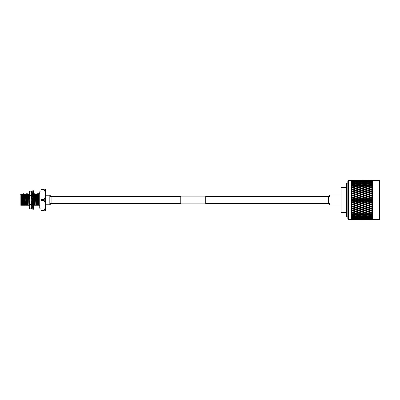 <?xml version="1.0" encoding="UTF-8"?>
<svg xmlns="http://www.w3.org/2000/svg" width="400" height="400" viewBox="0 0 400 400"><rect width="100%" height="100%" fill="white"/><g stroke="black" fill="none" stroke-linecap="round" stroke-linejoin="round"><path stroke-width="0.6" d="M330.05 196.555L205.745 196.555M180.77 196.555L49.82 196.555M330.05 203.445L205.745 203.445M180.77 203.445L49.82 203.445M32.74 209.24L32.74 190.76L33.485 190.76L33.485 209.24L32.74 209.24M33.485 194.44L33.925 195.625L33.485 196.26M32.74 195.545L32.3 196.745L32.74 196.46M32.3 196.745L32.74 196.94M33.485 192.25L33.925 193.61L33.485 193.855M32.74 194.115L32.3 194.04L32.74 193.02M32.45 193.695L32.74 192.25M33.54 193.825L33.925 194.04L33.485 194.115M33.775 193.695L33.925 194.04M33.485 205.56L33.605 205.245M32.685 206.175L32.3 205.96L32.45 206.305M32.3 205.96L32.74 205.885M33.485 207.75L33.925 206.39M32.74 206.145L32.3 206.39L32.74 207.75M33.485 206.98L33.925 205.96L33.485 205.885M32.74 203.74L32.3 204.375L32.74 205.56M33.485 204.455L33.925 203.255L33.485 203.06M33.485 203.54L33.925 203.255M32.74 199.905L32.3 200.69L32.74 201.25M33.485 200.095L33.925 199.31L33.485 198.75M29.625 208.865L29.24 207.815L29.24 200L29.625 204.68L31.355 204.68L31.74 206.77L31.355 208.865L29.625 208.865L31.355 208.865M29.625 204.68L29.24 206.77L29.625 208.86M29.625 191.135L31.355 191.135L29.625 191.135L29.24 192.185L29.625 195.32L31.355 195.32L31.355 195.815L29.625 195.815L29.625 195.32M29.625 195.815L29.24 200L29.24 193.23L29.625 191.14M31.355 204.68L31.355 204.185L29.625 204.185M31.355 191.14L31.74 193.23L31.355 195.32M31.355 195.815L31.74 200L31.74 206.77L31.355 208.86M31.355 191.135L31.74 192.185L31.74 200L31.355 204.185M45.475 205.27A0.5 0.5 0 0 1 45.975 204.77L49.82 204.77L49.82 195.23L45.975 195.23L45.975 204.77M45.475 194.73A0.5 0.5 0 0 0 45.975 195.23M45.38 189.075L45.475 210.815L44.215 210.925L44.215 210.395C45.745 207.115 45.745 203.825 44.215 200.535L44.215 199.465C45.745 196.185 45.745 192.9 44.215 189.605L44.215 189.075L45.38 189.075L40.98 189.075L40.98 189.605L44.215 189.605M45.19 203.52L45.38 205.525M20.15 194.755L20 205.095L21.5 205.245L21.5 194.755L20.15 194.755L20.15 205.245M39.73 192.19L39.73 207.81L39.73 205.245L38.56 205.245L38.56 193.705L39.73 193.705L39.73 192.19A1.25 1.25 0 0 1 40.98 190.94M21.5 194.755L22.345 193.91L22.65 205.245L22.5 197.19M21.96 205.245L21.5 205.245L21.855 205.245L21.595 194.735L22.5 201.875M33.365 193.765L33.89 194.67L34.57 193.755L35.275 194.67L36.13 193.755L36.81 194.67L37.52 193.755L38.05 194.67L38.56 203.81M31.74 193.84L32.34 200.625M22.9 205.245L23.43 205.245L22.775 194.655L23.47 193.755L24.175 194.67L24.855 193.755L25.565 194.67L26.245 193.755L26.95 194.67L27.63 193.755L28.34 194.67L29.005 193.765L29.24 193.92M23.47 193.755L24.035 205.245L25.425 205.245L24.855 193.755M23.64 193.755L24.29 205.245M25.03 193.755L25.425 205.245M26.245 193.755L26.81 205.245L28.2 205.245L27.63 193.755M26.415 193.755L27.065 205.245M27.805 193.755L28.2 205.245M29.02 193.755L29.24 196.635M31.795 193.755L32.31 204.365M32.31 204.41L32.515 204.96M32.34 200.745L32.47 204.125M33.53 200.02L33.645 203.13M33.665 203.655L33.75 205.245L35.135 205.245L34.57 193.755M33.555 196.16L33.665 198.975M33.69 199.725L33.82 203.21M33.83 203.395L34.005 205.245M34.745 193.755L35.135 205.245M35.955 193.755L36.525 205.245L37.91 205.245L37.345 193.755M36.13 193.755L36.78 205.245M37.52 193.755L37.91 205.245M22.79 194.67L22.345 193.91M21.855 205.245L22.65 205.245M21.595 196.84L22.04 205.245M24.175 194.67L24.815 205.245M25.675 205.245L26.81 205.245M25.565 194.67L26.205 205.245M26.95 194.67L27.59 205.245M28.45 205.245L29.585 205.245M28.34 194.67L28.98 205.245M31.74 205.16L32.36 205.245M32.74 194.985L32.49 194.655L32.655 196.11M32.7 196.925L32.74 197.755M33.89 194.67L34.53 205.245M35.39 205.245L36.525 205.245M35.275 194.67L35.915 205.245M36.665 194.67L37.305 205.245M38.085 205.245L38.56 205.245M38.56 194.045L38.05 194.67M21.595 194.735L22.215 205.245M23.43 205.245L24.035 205.245M22.95 194.655L23.6 205.245M24.335 194.655L24.99 205.245M25.725 194.655L26.375 205.245M27.11 194.655L27.765 205.245M28.5 194.655L29.15 205.245M31.74 202.725L31.925 205.245M34.05 194.655L34.7 205.245M35.435 194.655L36.09 205.245M36.825 194.655L37.475 205.245M38.21 194.655L38.56 200M33.315 205.245L33.75 205.245M44.215 200.535L40.98 200.535L40.98 199.465L44.215 199.465M40.98 199.465L40.98 189.605M44.215 210.925L40.98 210.925L40.98 210.395L44.215 210.395M40.98 210.395L40.98 200.535M39.73 207.81A1.25 1.25 0 0 0 40.98 209.06M180.77 203.895L180.77 196.105L205.745 196.105L205.745 203.895L180.77 203.895M330.05 195.385L330.05 204.995L330.05 195.385M346.34 212.49L341.04 212.49L341.04 187.51L346.34 187.51M379.5 180.615L380 181.115L380 218.885L379.5 219.385L379.5 180.615L372.505 180.615L371.85 180.03M348.34 219.385L347.84 218.885L347.84 181.115L348.34 180.615L348.34 219.385L351.335 219.385L351.335 180.615L348.34 180.615M346.84 216.89L346.34 216.39L346.34 183.61L346.84 183.11L346.84 216.89L347.84 216.89M351.93 181.535L352.755 181.255L354.835 181.535L352.755 181.84L351.93 181.535M351.93 180.93L352.755 180.595L354.835 180.795L351.93 180.93L351.36 181.515L351.885 181.18L351.36 181.845L351.93 181.36M351.93 180.38L354.835 180.3L351.93 180.38L351.36 181.195L351.93 180.67M351.93 180.08L354.835 180.05L351.93 180.08L351.36 180.775L351.93 180.225M351.36 180.6L351.93 180.03M379.5 219.385L372.505 219.385L372.505 180.615M372.505 219.385L371.915 219.98L370.92 219.975L371.91 219.98L372.485 219.34L371.865 219.855L372.485 219.21L371.91 219.76L372.485 219.035L371.865 219.475L372.485 218.785L371.91 219.3L372.485 218.49L371.865 218.855L372.485 218.12L371.91 218.605L372.485 217.715L371.865 217.995L372.485 217.225L371.91 217.67L372.485 216.715L371.865 216.91L372.485 216.115L371.91 216.515L372.485 215.51L371.865 215.61L372.485 214.805L371.91 215.15L371.91 214.615L372.485 214.105L371.865 214.115L372.485 213.305L371.91 213.595L371.91 213L372.485 212.525L371.865 212.445L372.485 211.64L371.91 211.875L371.91 211.215L372.485 210.785L371.91 210.63L372.485 209.83L371.91 210L371.91 209.295L372.485 208.91L371.865 208.655L372.485 207.895L371.91 208L371.91 207.255L372.485 206.925L371.865 206.58L372.485 205.86L371.91 205.9L371.91 205.125L372.485 204.85L371.865 204.43L372.485 203.75L371.91 203.725L371.91 202.935L372.485 202.715L371.865 202.22L372.485 201.595L371.91 201.505L371.91 200.7L372.485 200.545L371.865 199.98L372.485 199.42L371.91 199.265L371.91 198.46L372.485 198.37L371.865 197.745L372.485 197.25L371.91 197.03L371.91 196.24L372.485 196.215L371.865 195.535L372.485 195.115L371.91 194.84L371.91 194.065L372.485 194.11L371.865 193.385L372.485 193.045L371.91 192.71L371.91 191.97L372.485 192.075L371.865 191.315L372.485 191.06L371.91 190.67L371.91 189.97L372.485 190.14L371.865 189.355L372.485 189.185L371.91 188.755L371.91 188.1L372.485 188.33L371.865 187.53L372.485 187.45L371.91 186.975L371.91 186.375L372.485 186.67L371.865 185.86L372.485 185.87L371.91 185.36L371.91 184.825L372.485 185.175L371.865 184.365L372.485 184.47L371.91 183.93L371.91 183.465L372.485 183.865L371.865 183.07L372.485 183.265L371.91 182.7L371.91 182.315L372.485 182.76L371.865 181.99L372.485 182.27L371.91 181.69L371.91 181.385L372.485 181.87L371.91 181.14L372.485 181.5L371.91 180.91L372.485 181.21L371.91 180.235L372.485 180.785L371.91 180.14L372.485 180.66L371.91 180.03L368.765 180.1M371.91 181.69L368.84 181.535L371.91 181.385M366.945 181.535L364.865 181.84L362.785 181.535L364.865 181.255L367.33 181.755M360.89 181.535L358.81 181.84L356.73 181.535L358.81 181.255L361.28 181.755M370.94 210.92L370.92 210.315L365.81 208.655L367.89 207.955L369.97 208.655L367.89 209.34M361.835 186.935L361.805 186.405M363.915 193.385L361.84 194.115L359.76 193.385L361.84 192.665L364.865 193.575L364.845 193.05M371.91 213.595L370.92 213.865L368.84 213.3L370.92 212.715L371.91 213M365.81 214.115L367.89 213.56L369.97 214.115L367.89 214.65L364.865 213.71L364.865 214.36L366.945 214.885L364.865 215.39L362.785 214.885L364.865 214.36M359.76 215.61L361.84 215.12L363.915 215.61L361.84 216.08L358.81 215.165L358.81 215.825L360.89 216.285L358.81 216.72L356.73 216.285L358.81 215.825M353.705 216.91L355.78 216.485L357.86 216.91L355.78 217.305L352.755 216.425L352.755 217.095L354.835 217.48L355.315 217.22M357.86 216.91L358.81 216.425L358.81 217.095L360.89 217.48L358.81 217.84L356.73 217.48L358.81 217.095M356.73 216.285L355.78 215.82L355.78 216.485M360.89 216.285L361.84 215.82L361.84 216.485L363.915 216.91L361.84 217.305L359.76 216.91L361.84 216.485M363.915 215.61L364.865 215.165L364.865 215.825L366.945 216.285L364.865 216.72L362.785 216.285L364.865 215.825M362.785 214.885L361.84 214.46L361.84 215.12M366.945 214.885L367.89 214.46L367.89 215.12L369.97 215.61L367.89 216.08L365.81 215.61L367.89 215.12M369.97 214.115L370.92 213.71L370.92 214.36L371.91 214.615M368.84 213.3L367.89 212.92L367.89 213.56M371.865 212.445L370.92 212.085L370.92 212.715M371.91 215.15L370.92 215.39L368.84 214.885L370.92 214.36M353.705 217.995L355.78 217.645L357.86 217.995L355.78 218.315L353.27 217.755M352.755 217.48L352.755 218.145L355.225 218.23M357.86 217.995L358.3 217.755M355.78 216.98L355.78 217.645M356.73 217.48L356.245 217.22M360.89 217.48L361.375 217.22M359.76 216.91L358.81 216.425M363.915 216.91L364.865 216.425L364.865 217.095L366.945 217.48L364.865 217.84L362.785 217.48L364.865 217.095M362.785 216.285L361.84 215.82M366.945 216.285L367.89 215.82L367.89 216.485L369.97 216.91L367.89 217.305L365.81 216.91L367.89 216.485M365.81 215.61L364.865 215.165M369.97 215.61L370.92 215.165L370.92 215.825L371.91 216.05M368.84 214.885L367.89 214.46M371.865 214.115L370.92 213.71M371.91 216.515L370.92 216.72L368.84 216.285L370.92 215.825M359.76 217.995L361.84 217.645L363.915 217.995L361.84 218.315L359.32 217.755M356.73 218.455L358.81 218.145L360.89 218.455L358.81 218.735L356.34 218.23M353.705 218.855L355.78 218.585L357.86 218.855L355.78 219.095L353.365 218.655M352.755 218.315L352.755 218.965L355.125 219.02M357.86 218.855L358.205 218.655M355.78 217.925L355.78 218.585M360.89 218.455L361.28 218.23M358.81 217.48L358.81 218.145M363.915 217.995L364.35 217.755M361.84 216.98L361.84 217.645M362.785 217.48L362.305 217.22M366.945 217.48L367.425 217.22M365.81 216.91L364.865 216.425M369.97 216.91L370.92 216.425L370.92 217.095L371.91 217.28M368.84 216.285L367.89 215.82M371.865 215.61L370.92 215.165M371.91 217.67L368.84 217.48L370.92 217.095M365.81 217.995L367.89 217.645L369.97 217.995L367.89 218.315L365.375 217.755M362.785 218.455L364.865 218.145L366.945 218.455L364.865 218.735L362.395 218.23M359.76 218.855L361.84 218.585L363.915 218.855L361.84 219.095L359.415 218.655M356.73 219.195L360.89 219.195L358.81 219.395L356.435 219.02M353.705 219.475L357.86 219.475L353.465 219.33M352.755 218.915L352.755 219.55L355.025 219.58M355.78 218.645L355.78 219.29M360.89 219.195L361.185 219.02M358.81 218.315L358.81 218.965M363.915 218.855L364.255 218.655M361.84 217.925L361.84 218.585M366.945 218.455L367.335 218.23M364.865 217.48L364.865 218.145M369.97 217.995L370.41 217.755M367.89 216.98L367.89 217.645M368.84 217.48L368.355 217.22M371.865 216.91L370.92 216.425M371.91 218.605L368.84 218.455L371.91 218.295M365.81 218.855L367.89 218.585L369.97 218.855L367.89 219.095L365.47 218.655M362.785 219.195L366.945 219.195L364.865 219.395L362.495 219.02M359.76 219.475L363.915 219.475L359.515 219.33M356.73 219.695L360.89 219.695L356.54 219.58M353.705 219.855L357.86 219.855L353.57 219.77M354.835 219.695L352.755 219.89L354.915 219.9M358.81 218.915L358.81 219.55M361.84 218.645L361.84 219.29M366.945 219.195L367.235 219.02M364.865 218.315L364.865 218.965M369.97 218.855L370.315 218.655M367.89 217.925L367.89 218.585M368.84 218.455L368.45 218.23M370.92 217.48L370.92 218.145M371.865 217.995L371.43 217.75M371.91 219.3L368.84 219.195L371.91 219.08M365.81 219.475L369.97 219.475L365.57 219.33M362.785 219.695L366.945 219.695L362.595 219.58M359.76 219.855L363.915 219.855L359.62 219.77M356.73 219.95L360.89 219.95L356.65 219.9M353.705 219.98L357.86 219.98L352.755 219.89M357.86 219.98L359.74 219.97M364.865 218.915L364.865 219.55M367.89 218.645L367.89 219.29M368.84 219.195L368.55 219.02M370.92 218.315L370.92 218.965M371.865 218.855L371.525 218.655M371.91 219.76L368.84 219.695L371.91 219.625M365.81 219.855L369.97 219.855L365.675 219.77M362.785 219.95L366.945 219.95L362.705 219.9M363.915 219.98L365.79 219.97M370.92 218.915L370.92 219.55M369.97 219.98L371.91 219.92M353.705 180.02L357.86 180.02L353.685 180.03M355.78 180.07L357.86 180.145L355.78 180.035M361.84 180.035L359.74 180.03L361.84 180.07M356.73 180.05L360.89 180.05L356.65 180.1M355.78 180.36L357.86 180.515L353.705 180.515L355.78 180.245M358.81 180.185L360.89 180.3L356.73 180.3L358.81 180.105M367.89 180.035L365.795 180.03L367.89 180.07M362.785 180.05L366.945 180.05L362.71 180.1M354.835 180.795L355.125 180.97M355.78 181.345L355.78 180.7M358.81 181.075L358.81 180.44M361.84 180.36L363.915 180.515L361.84 180.7L359.76 180.515L361.84 180.245M364.865 180.185L366.945 180.3L362.785 180.3L364.865 180.105M371.91 180.075L368.84 180.05M356.73 180.795L360.89 180.795L356.44 180.97M353.705 181.135L357.86 181.135L353.365 181.33M354.835 181.535L355.22 181.755M355.78 182.065L355.78 181.4M357.86 181.135L358.2 181.33M358.81 181.675L358.81 181.02M360.89 180.795L361.18 180.97M361.84 181.345L361.84 180.7M364.865 181.075L364.865 180.44M367.89 180.36L369.97 180.515L365.81 180.515L367.89 180.245M371.91 180.37L368.84 180.3L370.92 180.105M370.92 180.185L371.91 180.235M362.785 180.795L366.945 180.795L362.495 180.97M359.76 181.135L363.915 181.135L359.42 181.33M353.705 181.99L355.78 181.67L357.86 181.99L353.27 182.23M354.835 182.505L351.93 182.735L351.93 182.285L352.755 182.145L355.315 182.765M355.78 183.005L355.78 182.335M357.86 181.99L358.295 182.23M358.81 182.505L358.81 181.84M356.73 181.535L356.34 181.755M361.84 182.065L361.84 181.4M363.915 181.135L364.255 181.33M364.865 181.675L364.865 181.02M366.945 180.795L367.235 180.97M367.89 181.345L367.89 180.7M370.92 181.075L370.92 180.44M371.91 180.91L368.84 180.795L371.91 180.69M365.81 181.135L369.97 181.135L365.47 181.33M359.76 181.99L361.84 181.67L363.915 181.99L359.325 182.23M356.73 182.505L358.81 182.145L360.89 182.505L358.81 182.89L356.73 182.505L356.245 182.765M353.705 183.07L355.78 182.675L357.86 183.07L355.78 183.495L353.705 183.07L352.755 183.56L352.755 182.89M354.835 183.695L352.755 184.15L351.93 183.965L351.93 183.43L352.755 183.26L355.78 184.16L355.78 183.495M357.86 183.07L358.81 183.56L358.81 182.89M360.89 182.505L361.375 182.765M361.84 183.005L361.84 182.335M363.915 181.99L364.35 182.23M364.865 182.505L364.865 181.84M362.785 181.535L362.4 181.755M367.89 182.065L367.89 181.4M369.97 181.135L370.31 181.33M370.92 181.675L370.92 181.02M368.84 180.795L368.55 180.97M365.81 181.99L367.89 181.67L369.97 181.99L365.375 182.23M362.785 182.505L364.865 182.145L366.945 182.505L364.865 182.89L362.785 182.505L362.305 182.765M359.76 183.07L361.84 182.675L363.915 183.07L361.84 183.495L359.76 183.07L358.81 183.56M356.73 183.695L358.81 183.26L360.89 183.695L358.81 184.15L356.73 183.695L355.78 184.16M353.705 184.365L355.78 183.9L357.86 184.365L355.78 184.86L353.705 184.365L352.755 184.815L352.755 184.15M354.835 185.09L352.755 185.615L351.93 185.405L351.93 184.785L352.755 184.59L355.78 185.515L355.78 184.86M357.86 184.365L358.81 184.815L358.81 184.15M360.89 183.695L361.84 184.16L361.84 183.495M363.915 183.07L364.865 183.56L364.865 182.89M366.945 182.505L367.425 182.765M367.89 183.005L367.89 182.335M369.97 181.99L370.405 182.23M370.92 182.505L370.92 181.84M368.84 181.535L368.455 181.755M371.865 181.135L371.525 181.33M371.91 182.7L370.92 182.89L368.84 182.505L371.91 182.315M365.81 183.07L367.89 182.675L369.97 183.07L367.89 183.495L365.81 183.07L364.865 183.56M362.785 183.695L364.865 183.26L366.945 183.695L364.865 184.15L362.785 183.695L361.84 184.16M359.76 184.365L361.84 183.9L363.915 184.365L361.84 184.86L359.76 184.365L358.81 184.815M356.73 185.09L358.81 184.59L360.89 185.09L358.81 185.615L356.73 185.09L355.78 185.515M353.705 185.86L355.78 185.325L357.86 185.86L355.78 186.415L353.705 185.86L352.755 186.265L352.755 185.615M354.835 186.675L352.755 187.255L351.93 187.02L351.93 186.33L352.755 186.11L355.78 187.055L355.78 186.415M357.86 185.86L358.81 186.265L358.81 185.615M360.89 185.09L361.84 185.515L361.84 184.86M363.915 184.365L364.865 184.815L364.865 184.15M366.945 183.695L367.89 184.16L367.89 183.495M369.97 183.07L370.92 183.56L370.92 182.89M368.84 182.505L368.36 182.765M371.865 181.99L371.43 182.23M371.91 183.93L370.92 184.15L368.84 183.695L370.92 183.26L371.91 183.465M365.81 184.365L367.89 183.9L369.97 184.365L367.89 184.86L365.81 184.365L364.865 184.815M362.785 185.09L364.865 184.59L366.945 185.09L364.865 185.615L362.785 185.09L361.84 185.515M359.76 185.86L361.84 185.325L363.915 185.86L361.84 186.415L359.76 185.86L358.81 186.265M356.73 186.675L358.81 186.11L360.89 186.675L358.81 187.255L356.73 186.675L355.78 187.055M353.705 187.53L355.78 186.935L357.86 187.53L355.78 188.14L353.705 187.53L352.755 187.885L352.755 187.255M354.835 188.425L352.755 189.06L351.93 188.805L351.93 188.05L352.755 187.805L355.78 188.755L355.78 188.14M357.86 187.53L358.81 187.885L358.81 187.255M360.89 186.675L361.84 187.055L361.84 186.415M363.915 185.86L364.865 186.265L364.865 185.615M366.945 185.09L367.89 185.515L367.89 184.86M369.97 184.365L370.92 184.815L370.92 184.15M368.84 183.695L367.89 184.16M371.865 183.07L370.92 183.56M371.91 185.36L370.92 185.615L368.84 185.09L370.92 184.59L371.91 184.825M365.81 185.86L367.89 185.325L369.97 185.86L367.89 186.415L365.81 185.86L364.865 186.265M362.785 186.675L364.865 186.11L366.945 186.675L364.865 187.255L362.785 186.675L361.84 187.055M359.76 187.53L361.84 186.935L363.915 187.53L361.84 188.14L359.76 187.53L358.81 187.885M356.73 188.425L358.81 187.805L360.89 188.425L358.81 189.06L356.73 188.425L355.78 188.755M353.705 189.355L355.78 188.71L357.86 189.355L355.78 190.015L353.705 189.355L352.755 189.66L353.27 189.815M354.835 190.32L352.755 191L351.93 190.73L351.93 189.915L352.755 189.655L355.78 190.595L353.38 189.85M357.86 191.315L355.78 192.015L353.705 191.315L355.78 190.63L358.81 191.565L355.78 190.595L355.78 190.015M357.86 189.355L358.81 189.66L358.81 189.06M360.89 188.425L361.84 188.755L361.84 188.14M363.915 187.53L364.865 187.885L364.865 187.255M366.945 186.675L367.89 187.055L367.89 186.415M369.97 185.86L370.92 186.265L370.92 185.615M368.84 185.09L367.89 185.515M371.865 184.365L370.92 184.815M371.91 186.975L370.92 187.255L368.84 186.675L370.92 186.11L371.91 186.375M365.81 187.53L367.89 186.935L369.97 187.53L367.89 188.14L365.81 187.53L364.865 187.885M362.785 188.425L364.865 187.805L366.945 188.425L364.865 189.06L362.785 188.425L361.84 188.755M359.76 189.355L361.84 188.71L363.915 189.355L361.84 190.015L359.76 189.355L358.81 189.66L359.325 189.815M356.73 190.32L358.81 189.655L360.89 190.32L358.81 191L356.73 190.32L355.78 190.63M358.295 189.815L358.81 189.655M354.835 192.335L352.755 191.565L354.835 192.335L352.755 193.055L351.93 192.77L351.93 191.91L352.755 191.63M357.86 193.385L355.78 194.115L353.705 193.385L355.78 192.665L358.81 193.575L355.78 192.555L355.78 192.015M353.705 191.315L352.755 191.565L351.36 191.115L351.885 191.335L351.36 192.02L351.93 191.91M360.89 192.335L358.81 193.055L356.73 192.335L358.81 191.63L361.84 192.555L358.81 191.565L358.81 191M360.89 190.32L359.44 189.85M363.915 191.315L361.84 192.015L359.76 191.315L361.84 190.63L364.865 191.565L361.84 190.595L361.84 190.015M363.915 189.355L364.865 189.66L364.865 189.06M366.945 188.425L367.89 188.755L367.89 188.14M369.97 187.53L370.92 187.885L370.92 187.255M368.84 186.675L367.89 187.055M371.865 185.86L370.92 186.265M371.91 188.755L370.92 189.06L368.84 188.425L370.92 187.805L371.91 188.1M365.81 189.355L367.89 188.71L369.97 189.355L367.89 190.015L365.81 189.355L364.865 189.66L365.375 189.815M362.785 190.32L364.865 189.655L366.945 190.32L364.865 191L362.785 190.32L361.84 190.63M364.35 189.815L364.865 189.655M354.835 194.45L352.755 193.575L354.835 194.45L352.755 195.195L351.93 194.9L351.93 194.005L352.755 193.715M357.86 195.535L355.78 196.29L353.705 195.535L355.78 194.79L358.81 195.665L355.78 194.61L355.78 194.115M353.705 193.385L352.755 193.575L351.36 193.1L351.885 193.4L351.36 194.05L351.93 194.005M356.73 192.335L355.78 192.665M360.89 194.45L358.81 195.195L356.73 194.45L358.81 193.715L361.84 194.61L358.81 193.575L358.81 193.055M359.76 191.315L358.81 191.63M366.945 194.45L364.865 195.195L362.785 194.45L364.865 193.715L367.89 194.61L361.84 192.555L361.84 192.015M366.945 192.335L364.865 193.055L362.785 192.335L364.865 191.63L367.89 192.555L364.865 191.565L364.865 191M366.945 190.32L365.49 189.85M369.97 191.315L367.89 192.015L365.81 191.315L367.89 190.63L370.92 191.565L367.89 190.595L367.89 190.015M369.97 189.355L370.92 189.66L370.92 189.06M368.84 188.425L367.89 188.755M371.865 187.53L370.92 187.885M371.91 190.67L370.92 191L368.84 190.32L370.92 189.655L371.425 189.815M370.41 189.815L371.91 189.97M354.835 196.635L355.78 196.73L352.755 195.665L354.835 196.635L352.755 197.395L351.93 197.095L351.93 196.18L352.755 195.88M357.86 197.745L355.78 198.51L353.705 197.745L355.78 196.98L358.81 197.81L355.78 196.73L355.78 196.29M353.705 195.535L352.755 195.665L351.36 195.175L351.885 195.545L351.36 196.155L351.93 196.18M356.73 194.45L355.78 194.79M360.89 196.635L358.81 197.395L356.73 196.635L358.81 195.88L361.84 196.73L358.81 195.665L358.81 195.195M359.76 193.385L358.81 193.715M363.915 195.535L361.84 196.29L359.76 195.535L361.84 194.79L364.865 195.665L361.84 194.61L361.84 194.115M362.785 192.335L361.84 192.665M365.81 193.385L367.89 192.665L369.97 193.385L367.89 194.115L365.81 193.385L364.865 193.575L364.865 193.055M365.81 191.315L364.865 191.63M369.97 193.385L367.89 192.555L367.89 192.015M368.84 190.32L367.89 190.63M372.485 192.075L370.92 191.565L370.92 191M372.485 190.14L371.54 189.85M371.865 189.355L370.92 189.66M371.91 192.71L370.92 193.055L368.84 192.335L370.92 191.63L371.91 191.97M354.835 198.86L355.78 198.895L352.755 197.81L352.755 198.095L354.835 198.86L352.755 199.63L351.93 199.325L351.93 198.4L352.755 198.095M357.86 199.98L355.78 200.75L353.705 199.98L355.78 199.21L358.81 199.98L355.78 198.895L355.78 198.51M353.705 197.745L351.36 197.31L351.885 197.75L351.36 198.31L351.93 198.4M356.73 196.635L355.78 196.98M360.89 198.86L358.81 199.63L356.73 198.86L358.81 198.095L361.84 198.895L358.81 197.81L358.81 197.395M359.76 195.535L358.81 195.88M363.915 197.745L361.84 198.51L359.76 197.745L361.84 196.98L364.865 197.81L361.84 196.73L361.84 196.29M362.785 194.45L361.84 194.79M366.945 196.635L364.865 197.395L362.785 196.635L364.865 195.88L367.89 196.73L364.865 195.665L364.865 195.195M368.84 192.335L364.865 193.715M369.97 195.535L367.89 196.29L365.81 195.535L367.89 194.79L370.92 195.665L367.89 194.61L367.89 194.115M371.865 191.315L367.89 192.665M372.485 194.11L370.92 193.575L370.92 193.055M372.485 191.06L370.92 191.63M371.91 194.84L370.92 195.195L368.84 194.45L370.92 193.715L371.91 194.065M354.835 201.1L355.78 201.07L352.755 199.98L352.755 200.335L354.835 201.1L352.755 201.87L351.93 201.565L351.93 200.64L352.755 200.335M357.86 202.22L355.78 202.98L353.705 202.22L355.78 201.455L357.86 202.22L358.81 202.155L355.78 201.07L355.78 200.75M353.705 199.98L351.36 199.48L351.885 199.98L351.36 200.485L351.93 200.64M356.73 198.86L355.78 198.895L355.78 199.21M360.89 201.1L358.81 201.87L356.73 201.1L358.81 200.335L360.89 201.1L361.84 201.07L358.81 199.98L358.81 199.63M359.76 197.745L358.81 197.81L358.81 198.095M363.915 199.98L361.84 200.75L359.76 199.98L361.84 199.21L364.865 199.98L361.84 198.895L361.84 198.51M362.785 196.635L361.84 196.98M366.945 198.86L364.865 199.63L362.785 198.86L364.865 198.095L367.89 198.895L364.865 197.81L364.865 197.395M365.81 195.535L364.865 195.88M369.97 197.745L367.89 198.51L365.81 197.745L367.89 196.98L370.92 197.81L367.89 196.73L367.89 196.29M368.84 194.45L367.89 194.79M372.485 196.215L370.92 195.665L370.92 195.195M371.865 193.385L370.92 193.715M371.91 197.03L370.92 197.395L368.84 196.635L370.92 195.88L371.91 196.24M354.835 203.33L355.78 203.235L352.755 202.155L352.755 202.57L354.835 203.33L352.755 204.085L351.93 203.785L351.93 202.87L352.755 202.57M357.86 204.43L355.78 205.175L353.705 204.43L355.78 203.675L357.86 204.43L358.81 204.3L355.78 202.98M353.705 202.22L351.36 201.655L351.885 202.215L351.36 202.655L351.93 202.87M356.73 201.1L355.78 201.07L355.78 201.455M360.89 203.33L358.81 204.085L356.73 203.33L358.81 202.57L360.89 203.33L361.84 203.235L358.81 202.155L358.81 201.87M359.76 199.98L358.81 199.98L358.81 200.335M363.915 202.22L361.84 202.98L359.76 202.22L361.84 201.455L363.915 202.22L364.865 202.155L361.84 201.07L361.84 200.75M362.785 198.86L361.84 198.895L361.84 199.21M366.945 201.1L364.865 201.87L362.785 201.1L364.865 200.335L366.945 201.1L367.89 201.07L364.865 199.98L364.865 199.63M365.81 197.745L364.865 197.81L364.865 198.095M369.97 199.98L367.89 200.75L365.81 199.98L367.89 199.21L370.92 199.98L367.89 198.895L367.89 198.51M368.84 196.635L367.89 196.98M372.485 198.37L370.92 197.81L370.92 197.395M371.865 195.535L370.92 195.88M371.91 199.265L370.92 199.63L368.84 198.86L370.92 198.095L371.91 198.46M357.86 206.58L355.78 207.305L353.705 206.58L355.78 205.85L357.86 206.58L358.81 206.395L352.755 204.3L352.755 204.77L354.835 205.515L355.78 205.175M353.705 204.43L352.755 204.085M356.73 203.33L355.78 203.235L355.78 203.675M360.89 205.515L358.81 206.25L356.73 205.515L358.81 204.77L360.89 205.515L361.84 205.355L358.81 204.085M359.76 202.22L358.81 202.155L358.81 202.57M363.915 204.43L361.84 205.175L359.76 204.43L361.84 203.675L363.915 204.43L364.865 204.3L361.84 202.98M362.785 201.1L361.84 201.07L361.84 201.455M366.945 203.33L364.865 204.085L362.785 203.33L364.865 202.57L366.945 203.33L367.89 203.235L364.865 202.155L364.865 201.87M365.81 199.98L364.865 199.98L364.865 200.335M369.97 202.22L367.89 202.98L365.81 202.22L367.89 201.455L369.97 202.22L370.92 202.155L367.89 201.07L367.89 200.75M368.84 198.86L367.89 198.895L367.89 199.21M372.485 200.545L370.92 199.98L370.92 199.63M371.865 197.745L370.92 197.81L370.92 198.095M371.91 201.505L370.92 201.87L368.84 201.1L370.92 200.335L371.91 200.7M357.86 208.655L355.78 209.34L353.705 208.655L355.78 207.955L357.86 208.655L358.81 208.405L352.755 206.395L352.755 206.915L354.835 207.63L355.78 207.305M353.705 206.58L351.93 205.96L351.93 205.065L352.755 204.77M360.89 207.63L358.81 208.335L356.73 207.63L358.81 206.915L360.89 207.63L361.84 207.41L358.81 206.25M356.73 205.515L355.78 205.355L355.78 205.85M359.76 204.43L358.81 204.3L358.81 204.77M363.915 206.58L361.84 207.305L359.76 206.58L361.84 205.85L363.915 206.58L364.865 206.395L361.84 205.175M362.785 203.33L361.84 203.235L361.84 203.675M366.945 205.515L364.865 206.25L362.785 205.515L364.865 204.77L366.945 205.515L367.89 205.355L364.865 204.085M365.81 202.22L364.865 202.155L364.865 202.57M369.97 204.43L367.89 205.175L365.81 204.43L367.89 203.675L369.97 204.43L370.92 204.3L367.89 202.98M368.84 201.1L367.89 201.07L367.89 201.455M372.485 202.715L370.92 202.155L370.92 201.87M371.865 199.98L370.92 199.98L370.92 200.335M371.91 203.725L370.92 204.085L368.84 203.33L370.92 202.57L371.91 202.935M358.39 210.185L352.755 208.405L352.755 208.97L354.835 209.65L355.78 209.34M353.705 208.655L351.93 208.055L351.93 207.2L352.755 206.915M360.89 209.65L358.81 210.315L356.73 209.65L358.81 208.97L360.89 209.65L361.84 209.375L358.81 208.335M356.73 207.63L355.78 207.41L355.78 207.955M363.915 208.655L361.84 209.34L359.76 208.655L361.84 207.955L363.915 208.655L364.865 208.405L361.84 207.305M359.76 206.58L358.81 206.395L358.81 206.915M362.785 205.515L361.84 205.355L361.84 205.85M366.945 207.63L364.865 208.335L362.785 207.63L364.865 206.915L366.945 207.63L367.89 207.41L364.865 206.25M365.81 204.43L364.865 204.3L364.865 204.77M369.97 206.58L367.89 207.305L365.81 206.58L367.89 205.85L369.97 206.58L370.92 206.395L367.89 205.175M368.84 203.33L367.89 203.235L367.89 203.675M372.485 204.85L370.92 204.085M371.865 202.22L370.92 202.155L370.92 202.57M371.91 205.9L370.92 206.25L368.84 205.515L370.92 204.77L371.91 205.125M364.45 210.185L361.84 209.375L358.81 210.315L358.28 210.15M353.705 210.615L355.78 209.955L357.86 210.615L355.78 211.26L352.755 210.31L352.755 210.91L354.835 211.545L355.78 211.215L355.78 211.83L357.86 212.445L355.78 213.035L353.705 212.445L355.78 211.83M356.73 209.65L355.78 209.375L355.78 209.955M357.86 210.615L358.81 210.31L358.81 210.91L360.89 211.545L358.81 212.165L356.73 211.545L358.81 210.91M362.785 209.65L364.865 208.97L366.945 209.65L364.865 210.315L361.84 209.34M359.76 208.655L358.81 208.405L358.81 208.97M366.945 209.65L367.89 209.375L364.865 208.335M362.785 207.63L361.84 207.41L361.84 207.955M365.81 206.58L364.865 206.395L364.865 206.915M369.97 208.655L370.92 208.405L367.89 207.305M368.84 205.515L367.89 205.355L367.89 205.85M372.485 206.925L370.92 206.25M371.865 204.43L370.92 204.3L370.92 204.77M371.91 208L370.92 208.335L368.84 207.63L370.92 206.915L371.91 207.255M371.91 210L370.92 210.315L367.89 209.375L364.865 210.315L364.335 210.15M359.76 210.615L361.84 209.955L363.915 210.615L361.84 211.26L358.81 210.31M353.705 212.445L352.755 212.085L352.755 212.715L354.835 213.3L355.78 212.92L355.78 213.56L357.86 214.115L355.78 214.65L353.705 214.115L355.78 213.56M356.73 211.545L355.78 211.215M357.86 212.445L358.81 212.085L358.81 212.715L360.89 213.3L358.81 213.865L356.73 213.3L358.81 212.715M360.89 211.545L361.84 211.215L361.84 211.83L363.915 212.445L361.84 213.035L359.76 212.445L361.84 211.83M363.915 210.615L364.865 210.31L364.865 210.91L366.945 211.545L364.865 212.165L362.785 211.545L364.865 210.91M365.81 208.655L364.865 208.405L361.84 209.375L361.84 209.955M368.84 207.63L367.89 207.41L364.865 208.405L364.865 208.97M371.865 206.58L370.92 206.395L367.89 207.41L367.89 207.955M372.485 208.91L370.92 208.335M372.485 205.86L370.92 206.395L370.92 206.915M368.84 209.65L370.92 208.97L371.91 209.295M372.485 209.83L370.92 210.315M365.81 210.615L367.89 209.955L369.97 210.615L367.89 211.26L364.865 210.31M353.705 214.115L352.755 213.71L352.755 214.36L354.835 214.885L352.755 215.39L351.93 215.19L351.93 214.575L352.755 214.36M355.78 215.12L357.86 215.61L355.78 216.08L353.705 215.61L355.78 215.12L355.78 214.46L354.835 214.885M356.73 213.3L355.78 212.92M358.81 214.36L360.89 214.885L358.81 215.39L356.73 214.885L358.81 214.36L358.81 213.71L357.86 214.115M359.76 212.445L358.81 212.085M361.84 213.56L363.915 214.115L361.84 214.65L359.76 214.115L361.84 213.56L361.84 212.92L360.89 213.3M362.785 211.545L361.84 211.215M364.865 212.715L366.945 213.3L364.865 213.865L362.785 213.3L364.865 212.715L364.865 212.085L363.915 212.445M367.89 211.83L369.97 212.445L367.89 213.035L365.81 212.445L367.89 211.83L367.89 211.215L366.945 211.545M371.91 211.875L370.92 212.165L368.84 211.545L370.92 210.91L370.92 210.31L369.97 210.615M371.865 208.655L370.92 208.405L367.89 209.375L367.89 209.955M372.485 207.895L370.92 208.405L370.92 208.97M351.93 188.805L351.36 189.24L351.885 189.38L351.36 190.09L352.755 189.655L352.755 189.06M370.92 210.91L371.91 211.215M354.835 205.515L352.755 206.25M367.89 211.215L368.84 211.545M354.835 207.63L352.755 208.335M364.865 212.085L365.81 212.445M354.835 209.65L352.755 210.315L351.93 210.055L351.93 209.24L352.755 208.97M372.485 203.75L352.755 210.315L351.36 209.88L351.885 210.59L351.36 210.735L351.93 211.165L352.755 210.91M361.84 212.92L362.785 213.3M354.835 211.545L352.755 212.165L351.93 211.925L351.93 211.165M358.81 213.71L359.76 214.115M354.835 213.3L352.755 213.865L351.93 213.645L351.93 212.95L352.755 212.715M355.78 214.46L356.73 214.885M352.755 215.825L354.835 216.285L351.93 216.55L351.93 216.01L352.755 215.825L352.755 215.165L353.705 215.61M352.755 215.165L351.36 215.47L351.93 216.01M354.835 217.48L351.93 217.7L351.93 217.25L352.755 217.095M354.835 218.455L351.93 218.625L351.93 218.27L352.755 218.145M354.835 219.195L351.93 219.32L352.755 218.965M352.755 219.81L351.93 219.77L352.755 219.55M354.835 219.95L351.93 219.97L351.36 219.4L351.93 219.97M372.485 219.4L371.91 219.965L372.485 219.4M351.93 219.77L351.36 219.22L351.93 219.915M351.93 219.32L351.36 218.8L351.93 219.61M351.93 218.625L351.36 218.14L351.93 219.06M351.93 217.7L351.36 217.255L351.93 218.27M351.93 216.55L351.36 216.15L351.93 217.25M351.93 215.19L351.36 214.845L351.885 215.575M351.93 213.645L351.36 213.35L351.885 214.08L351.36 214.06L351.93 214.575M351.93 211.925L351.36 211.69L351.885 212.415L351.36 212.475L351.93 212.95M351.93 210.055L351.36 209.88M351.93 208.055L351.36 207.95L351.885 208.635L351.36 208.855L351.93 209.24M351.93 205.96L351.36 205.915L351.885 206.565L351.36 206.865L351.93 207.2M351.93 203.785L351.36 203.81L351.885 204.42L351.36 204.79L351.93 205.065M351.93 201.565L351.36 201.655M351.93 199.325L351.36 199.48M351.93 197.095L351.36 197.31M351.93 194.9L351.36 195.175M351.93 192.77L351.36 193.1M351.93 190.73L351.36 191.115M351.93 187.02L351.36 187.495L351.885 187.56L351.36 188.285L351.93 188.05M351.93 185.405L351.36 185.915L351.885 185.89L351.36 186.625L351.93 186.33M351.93 183.965L351.36 184.505L351.885 184.405L351.36 185.135L351.93 184.785M351.93 182.735L351.36 183.295L351.885 183.11L351.36 183.83L351.93 183.43M351.93 181.715L351.36 182.295L351.885 182.035L351.36 182.73L351.93 182.285M370.92 210.31L371.865 210.615M351.885 218.81L352.15 218.655M351.885 217.95L352.245 217.755M351.885 216.87L352.755 216.425M354.835 216.285L355.78 215.82M351.885 214.08L352.755 213.71M357.86 215.61L358.81 215.165M351.885 212.415L352.755 212.085M360.89 214.885L361.84 214.46M351.885 210.59L352.755 210.31M363.915 214.115L364.865 213.71M351.885 208.635L352.755 208.405L351.36 207.95M366.945 213.3L367.89 212.92M351.885 206.565L352.755 206.395L351.36 205.915M369.97 212.445L370.92 212.085M351.885 204.42L352.755 204.3L351.36 203.81M351.885 202.215L352.755 202.155L352.755 201.87M351.885 199.98L352.755 199.98L352.755 199.63M351.885 197.75L352.755 197.81L352.755 197.395M351.885 195.545L352.755 195.665L352.755 195.195M351.885 193.4L352.755 193.575L352.755 193.055M351.885 191.335L352.755 191.565L352.755 191M351.885 189.38L352.755 189.66M351.885 187.56L352.755 187.885M351.885 185.89L352.755 186.265M351.885 184.405L352.755 184.815M351.885 183.11L352.755 183.56M351.885 182.035L352.245 182.23M352.755 182.505L352.755 181.84M351.885 181.18L352.15 181.33M352.755 181.675L352.755 181.02M352.755 181.075L352.755 180.44M351.335 180.615L351.89 180.07M372.485 201.595L351.36 208.855M372.485 199.42L351.36 206.865M372.485 197.25L351.36 204.79M372.485 195.115L351.36 202.655M372.485 193.045L351.36 200.485M364.865 193.575L351.36 198.31M370.295 189.85L351.36 196.155M364.24 189.85L351.36 194.05M358.18 189.85L351.36 192.02M352.245 189.815L351.36 190.09M49.82 200L49.82 195.23A5.995 5.995 0 0 1 51.095 196.555L51.095 203.445A5.995 5.995 0 0 1 49.82 204.77L49.82 200M341.04 204.995L330.05 204.995A5.995 5.995 0 0 1 328.46 203.445L328.46 196.555A5.995 5.995 0 0 1 330.05 195.005L341.04 195.005M32.6 193.34L32.74 192.675M33.625 206.66L33.485 207.325M31.98 193.765L32.5 194.67M347.84 183.11L346.84 183.11M351.335 219.385L351.865 219.915"/></g></svg>
